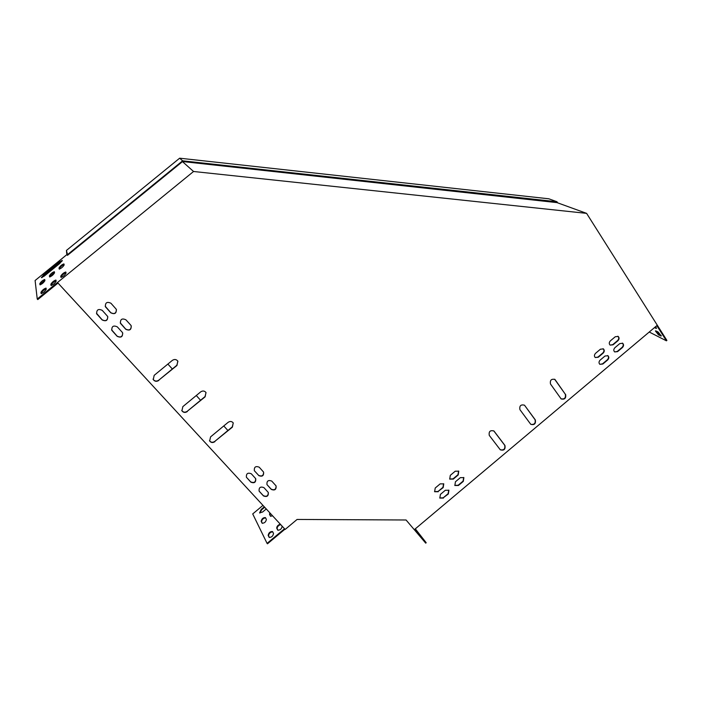 <?xml version="1.0" encoding="UTF-8"?>
<svg xmlns="http://www.w3.org/2000/svg" width="702" height="702" viewBox="0 0 702 702"><rect width="100%" height="100%" fill="white"/><g stroke="black" fill="none" stroke-linecap="round" stroke-linejoin="round"><path stroke-width="1.05" d="M227.904 430.51L223.771 425.938M200.579 400.263L196.288 395.516M172.332 368.998L167.875 364.057M67.506 254.65L66.436 250.438L67.453 255.352L67.506 254.65L182.625 160.828L556.967 201.746L548.797 198.789L179.651 158.196L182.625 160.828M66.436 250.438L179.651 158.196M67.453 255.352L182.555 161.548L557.002 202.615M557.678 202.86L556.967 201.746M193.55 171.49L586.6 213.364L666.9 340.417L666.426 340.821L656.826 325.64L414.294 529.694L406.072 519.989L297.095 519.445L285.144 529.44L58.003 283.064L37.768 299.578L37.241 299.026L193.55 171.49L182.467 161.609M262.96 505.379L252.711 513.925L267.067 543.374L267.471 543.804L284.924 529.203M267.067 543.374L284.529 528.773M414.794 529.273L426.193 542.734L425.71 543.146L414.303 529.685M265.505 517.725L265.417 517.593C263.118 517.541 261.706 518.796 261.179 521.34L262.127 523.201C264.443 523.244 265.856 521.99 266.374 519.427L265.505 517.725M269.822 512.829L269.524 514.364L270.498 516.189L272.622 515.865M272.604 531.677L272.508 531.537C270.13 531.458 268.673 532.748 268.164 535.398L269.164 537.363C271.569 537.434 273.017 536.144 273.526 533.476L272.604 531.677M280.265 524.148C277.913 525.035 276.737 526.395 276.737 528.229L277.764 530.159C280.177 530.238 281.634 528.948 282.125 526.289L281.976 526.009M264.294 506.835L261.258 509.371L259.591 512.881L262.601 512.012L266.26 508.959M265.575 517.848C263.206 518.216 261.872 519.515 261.565 521.761L262.364 523.359M270.209 513.25L269.919 514.785L270.726 516.347M272.666 531.8C270.226 532.142 268.857 533.485 268.559 535.828L269.41 537.53M280.66 524.578C278.308 525.465 277.132 526.825 277.132 528.659L278.001 530.326M264.68 507.248L261.635 509.784L259.828 513.048M44.77 279.598L44.735 279.528C42.778 280.177 41.128 281.555 39.795 283.661L39.97 284.801C41.944 284.143 43.603 282.757 44.928 280.642L44.77 279.598M54.361 271.779L54.326 271.718C52.352 272.367 50.711 273.745 49.386 275.833L49.596 276.939C51.588 276.281 53.247 274.894 54.554 272.797L54.361 271.779M46.069 288.18L46.025 288.101C43.998 288.75 42.304 290.172 40.935 292.365L41.12 293.576C43.173 292.918 44.875 291.497 46.235 289.294L46.069 288.18M66.506 251.614L66.883 254.615L35.1 280.51L37.241 299.026M55.949 280.116L55.914 280.045C53.87 280.695 52.176 282.116 50.825 284.301L51.053 285.477C53.115 284.81 54.817 283.389 56.16 281.195L55.949 280.116M65.83 272.06L65.795 271.999C63.733 272.657 62.039 274.07 60.705 276.237L60.969 277.369C63.048 276.702 64.751 275.281 66.067 273.113L65.83 272.06M63.943 263.97L63.908 263.908C61.925 264.566 60.275 265.935 58.977 268.024L59.222 269.085C61.223 268.418 62.882 267.041 64.172 264.952L63.943 263.97M43.998 274.491L41.357 277.667L44.244 276.105L59.67 263.531L62.267 260.416L59.337 261.995L43.998 274.491L44.489 275.026L42.006 277.588M44.84 280.063L40.295 284.196L40.374 284.801M54.449 272.244L49.886 276.377L49.991 276.948M46.139 288.645C43.814 289.9 42.252 291.321 41.453 292.918L41.541 293.585M56.037 280.581C53.703 281.827 52.141 283.248 51.343 284.854L51.448 285.486M65.935 272.525C63.592 273.762 62.022 275.184 61.214 276.799L61.346 277.395M64.049 264.435C61.776 265.646 60.249 267.023 59.468 268.568L59.591 269.103M62.109 261.021L44.489 275.026M233.266 422.946L232.265 426.895L214.786 441.4C212.706 442.734 210.96 442.523 209.547 440.768L209.486 440.654M206.037 392.611L205.019 396.595L187.223 411.311C185.082 412.671 183.283 412.425 181.827 410.573L181.739 410.398M177.896 361.267L176.851 365.268L158.731 380.203C156.52 381.59 154.668 381.309 153.176 379.361L153.045 379.106M524.499 405.194L535.047 419.699C535.758 423.315 534.327 424.85 530.756 424.315L519.936 409.67C519.287 405.782 520.814 404.291 524.499 405.194L535.328 419.919C535.933 423.771 534.415 425.245 530.773 424.333M493.734 430.826L504.685 445.235C505.387 448.947 503.904 450.447 500.245 449.754M554.633 379.229L565.321 394.243C565.935 398.025 564.452 399.526 560.872 398.736M458.599 471.024L457.967 474.727L453.062 478.843L449.64 479.018M122.736 333.09C122.473 336.872 120.586 337.881 117.085 336.109L111.609 329.808M131.274 325.965C131.099 329.8 129.229 330.835 125.667 329.062L120.261 322.832M255.581 478.413C255.879 482.098 254.256 483.257 250.719 481.897L246.411 477.246C246.139 473.552 247.771 472.402 251.307 473.78L255.721 478.676C256.019 482.362 254.396 483.529 250.86 482.16L246.411 477.246M603.071 348.71L603.097 348.736C604.317 350.035 604.211 351.456 602.79 353.001L597.955 357.072L595.278 357.546M258.599 475.333L254.343 470.7C254.036 466.979 255.66 465.812 259.213 467.199L263.583 472.086C263.592 475.658 261.934 476.746 258.599 475.333L254.343 470.7M463.706 477.448L463.066 481.124L458.178 485.231L454.773 485.407M607.634 355.537L607.66 355.554C608.862 356.844 608.757 358.257 607.335 359.793L602.518 363.847L599.85 364.32M116.427 309.582C116.19 313.434 114.294 314.452 110.74 312.636L105.195 306.212M448.78 490.101L448.104 493.708L443.208 497.823L439.733 497.955M622.341 343.094L622.376 343.111C623.613 344.401 623.508 345.832 622.077 347.393L617.269 351.439L614.671 351.939M443.611 483.722L442.944 487.355L438.039 491.479L434.538 491.611M617.83 336.232L617.874 336.258C619.12 337.557 619.024 338.987 617.584 340.567L612.758 344.629L610.161 345.121M276.079 485.898C276.097 489.434 274.447 490.514 271.147 489.136L266.971 484.599C266.672 480.923 268.278 479.756 271.788 481.116L276.088 485.907C276.412 489.575 274.815 490.742 271.297 489.408L266.971 484.599M107.801 316.777C107.485 320.56 105.572 321.542 102.08 319.726L96.472 313.224M259.231 491.189L259.108 491.102C258.836 487.451 260.451 486.293 263.952 487.644L268.296 492.462C268.261 495.963 266.611 497.034 263.329 495.656L259.108 491.102M214.9 441.646C212.829 442.988 211.083 442.778 209.67 441.023L210.556 436.898L228.097 422.358C230.098 421.051 231.809 421.226 233.231 422.894L232.397 427.141L214.786 441.4M187.329 411.547C185.188 412.908 183.389 412.662 181.932 410.819L182.836 406.633L200.693 391.874C202.746 390.549 204.51 390.76 205.976 392.506L205.133 396.823L187.223 411.311M158.827 380.431C156.616 381.818 154.756 381.537 153.264 379.58L154.177 375.351L172.359 360.372C174.482 359.02 176.299 359.257 177.799 361.1L176.957 365.479L158.731 380.203M489.285 435.407C488.645 431.458 490.207 429.993 493.962 431.019L504.949 445.472C505.554 449.385 504.001 450.824 500.289 449.798L489.285 435.407M565.619 394.445C566.224 398.236 564.741 399.736 561.161 398.938L550.491 384.003C549.85 380.186 551.333 378.668 554.949 379.449L565.321 394.243M455.212 471.217L458.766 471.182L458.204 474.973L453.299 479.097L449.719 479.115L450.298 475.351L455.212 471.217M122.166 332.195L122.587 332.783C122.859 336.863 121.051 338.039 117.155 336.311L111.837 330.361C111.6 326.281 113.426 325.114 117.304 326.869L122.166 332.195M130.756 325.149L131.134 325.684C131.467 329.8 129.668 330.993 125.746 329.264L120.481 323.35C120.191 319.234 122.008 318.05 125.912 319.805L130.756 325.149M600.438 349.201L603.413 348.92C604.633 350.21 604.527 351.641 603.106 353.185L598.262 357.257L595.261 357.529C594.059 356.23 594.173 354.817 595.586 353.281L600.438 349.201M263.583 472.086C263.908 475.789 262.302 476.956 258.74 475.596M460.337 477.65L463.873 477.606L463.302 481.379L458.424 485.486L454.861 485.503L455.44 481.765L460.337 477.65M605.001 356.028L607.976 355.738C609.178 357.028 609.073 358.441 607.651 359.977L602.834 364.031L599.833 364.303C598.648 363.022 598.762 361.609 600.175 360.082L605.001 356.028M105.87 307.397L105.44 306.783C105.16 302.623 106.994 301.448 110.942 303.246L116.26 309.249C116.585 313.408 114.759 314.593 110.802 312.82L105.809 307.204M443.445 498.078L439.821 498.078L440.426 494.383L445.331 490.259L448.92 490.25L448.332 493.962L443.208 497.823M619.778 343.603L622.692 343.296C623.929 344.577 623.832 346.007 622.402 347.578L617.584 351.623L614.645 351.921C613.425 350.631 613.53 349.21 614.961 347.657L619.778 343.603M438.267 491.733L434.626 491.725L435.231 488.013L440.154 483.871L443.761 483.871L443.181 487.609L438.039 491.479M615.268 336.741L618.19 336.433C619.445 337.732 619.348 339.171 617.909 340.751L613.074 344.805L610.126 345.103C608.897 343.804 608.994 342.374 610.433 340.803L615.268 336.741M97.174 314.514L96.709 313.847C96.49 309.722 98.333 308.564 102.246 310.363L107.634 316.4C107.897 320.524 106.063 321.692 102.132 319.928L97.122 314.32M268.296 492.462C268.585 496.103 266.979 497.262 263.478 495.928L259.38 491.461M426.193 542.734L415.321 528.834M418.646 533.59L421.92 537.521L418.646 533.59M414.952 529.141L416.084 530.624L414.864 529.211M586.6 213.364L556.124 202.29M666.426 340.821L649.236 332.028M655.852 330.879L658.994 334.494L661.284 335.644M654.905 327.264L656.449 328.027M656.028 330.958L655.387 330.94L658.52 334.889L661.275 335.986L658.125 332.02L656.028 330.958M654.431 327.658L656.449 328.369L655.677 326.614M656.273 327.948L655.8 328.343M658.994 334.494L658.52 334.889M661.091 335.556L660.617 335.951M50.825 284.301L51.343 284.854M40.935 292.365L41.453 292.918M60.705 276.237L61.214 276.799M49.386 275.833L49.886 276.377M58.977 268.024L59.468 268.568M39.795 283.661L40.295 284.196M59.337 261.995L59.828 262.53"/></g></svg>
